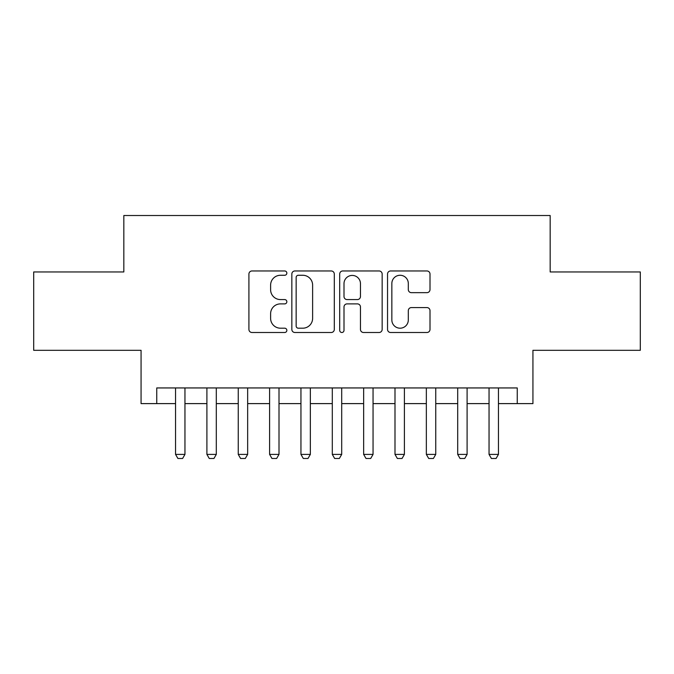 <?xml version="1.0" encoding="UTF-8"?>
<svg xmlns="http://www.w3.org/2000/svg" width="674" height="674" viewBox="0 0 674 674"><rect width="100%" height="100%" fill="white"/><g stroke="black" fill="none" stroke-linecap="round" stroke-linejoin="round"><path stroke-width="1.01" d="M286.846 273.113A2.157 2.157 0 0 0 284.689 270.965L251.992 270.965A3.075 3.075 0 0 0 248.917 274.04L248.917 329.426A3.075 3.075 0 0 0 251.992 332.501L284.689 332.501A2.157 2.157 0 0 0 286.846 330.353A2.157 2.157 0 0 0 284.689 328.196L280.46 328.196A9.849 9.849 0 0 1 270.611 318.347L270.611 313.73A9.849 9.849 0 0 1 280.46 303.89L284.689 303.89A2.157 2.157 0 0 0 286.846 301.733A2.157 2.157 0 0 0 284.689 299.576L280.46 299.576A9.849 9.849 0 0 1 270.611 289.736L270.611 285.119A9.849 9.849 0 0 1 280.46 275.27L284.689 275.27A2.157 2.157 0 0 0 286.846 273.113M426.928 292.659A3.075 3.075 0 0 0 430.004 289.576L430.004 274.04A3.075 3.075 0 0 0 426.928 270.965L390.617 270.965A3.075 3.075 0 0 0 387.542 274.04L387.542 329.426A3.075 3.075 0 0 0 390.617 332.501L426.928 332.501A3.075 3.075 0 0 0 430.004 329.426L430.004 310.655A3.075 3.075 0 0 0 426.928 307.58L411.393 307.58A3.075 3.075 0 0 0 408.309 310.655L408.309 319.965A8.231 8.231 0 0 1 400.078 328.196A8.231 8.231 0 0 1 391.847 319.965L391.847 283.501A8.231 8.231 0 0 1 400.078 275.27A8.231 8.231 0 0 1 408.309 283.501L408.309 289.576A3.075 3.075 0 0 0 411.393 292.659L426.928 292.659M156.747 403.616L156.747 387.946L517.253 387.946L517.253 403.616L532.932 403.616L532.932 350.32L640.3 350.32L640.3 271.951L550.169 271.951L550.169 215.52L123.831 215.52L123.831 271.951L33.7 271.951L33.7 350.32L141.068 350.32L141.068 403.616L175.552 403.616M334.304 274.04A3.075 3.075 0 0 0 331.229 270.965L294.917 270.965A3.075 3.075 0 0 0 291.842 274.04L291.842 329.426A3.075 3.075 0 0 0 294.917 332.501L331.229 332.501A3.075 3.075 0 0 0 334.304 329.426L334.304 274.04M342.771 270.965L379.083 270.965A3.075 3.075 0 0 1 382.158 274.04L382.158 329.426A3.075 3.075 0 0 1 379.083 332.501L363.539 332.501A3.075 3.075 0 0 1 360.464 329.426L360.464 306.965A3.075 3.075 0 0 0 357.389 303.89L347.076 303.89A3.075 3.075 0 0 0 344.001 306.965L344.001 330.353A2.157 2.157 0 0 1 341.844 332.501A2.157 2.157 0 0 1 339.696 330.353L339.696 274.04A3.075 3.075 0 0 1 342.771 270.965M184.954 403.616L206.901 403.616M216.303 403.616L238.251 403.616M247.653 403.616L269.6 403.616M279.002 403.616L300.949 403.616M310.352 403.616L332.299 403.616M341.701 403.616L363.648 403.616M373.051 403.616L394.998 403.616M404.4 403.616L426.347 403.616M435.749 403.616L457.697 403.616M467.099 403.616L489.046 403.616M498.448 403.616L517.253 403.616M298.304 275.27A2.157 2.157 0 0 0 296.156 277.427L296.156 326.039A2.157 2.157 0 0 0 298.304 328.196L302.769 328.196A9.849 9.849 0 0 0 312.618 318.347L312.618 285.119A9.849 9.849 0 0 0 302.769 275.27L298.304 275.27M360.464 283.653A8.231 8.231 0 0 0 352.232 275.422A8.231 8.231 0 0 0 344.001 283.653L344.001 296.501A3.075 3.075 0 0 0 347.076 299.576L357.389 299.576A3.075 3.075 0 0 0 360.464 296.501L360.464 283.653M184.954 387.946L184.954 454.402L182.603 458.48L177.902 458.48L175.552 454.402L175.552 387.946M175.552 454.402L184.954 454.402M216.303 387.946L216.303 454.402L213.953 458.48L209.252 458.48L206.901 454.402L206.901 387.946M206.901 454.402L216.303 454.402M247.653 387.946L247.653 454.402L245.302 458.48L240.601 458.48L238.251 454.402L238.251 387.946M238.251 454.402L247.653 454.402M279.002 387.946L279.002 454.402L276.652 458.48L271.951 458.48L269.6 454.402L269.6 387.946M269.6 454.402L279.002 454.402M310.352 387.946L310.352 454.402L308.001 458.48L303.3 458.48L300.949 454.402L300.949 387.946M300.949 454.402L310.352 454.402M341.701 387.946L341.701 454.402L339.351 458.48L334.649 458.48L332.299 454.402L332.299 387.946M332.299 454.402L341.701 454.402M373.051 387.946L373.051 454.402L370.7 458.48L365.999 458.48L363.648 454.402L363.648 387.946M363.648 454.402L373.051 454.402M404.4 387.946L404.4 454.402L402.049 458.48L397.348 458.48L394.998 454.402L394.998 387.946M394.998 454.402L404.4 454.402M435.749 387.946L435.749 454.402L433.399 458.48L428.698 458.48L426.347 454.402L426.347 387.946M426.347 454.402L435.749 454.402M467.099 387.946L467.099 454.402L464.748 458.48L460.047 458.48L457.697 454.402L457.697 387.946M457.697 454.402L467.099 454.402M498.448 387.946L498.448 454.402L496.098 458.48L491.397 458.48L489.046 454.402L489.046 387.946M489.046 454.402L498.448 454.402"/></g></svg>

